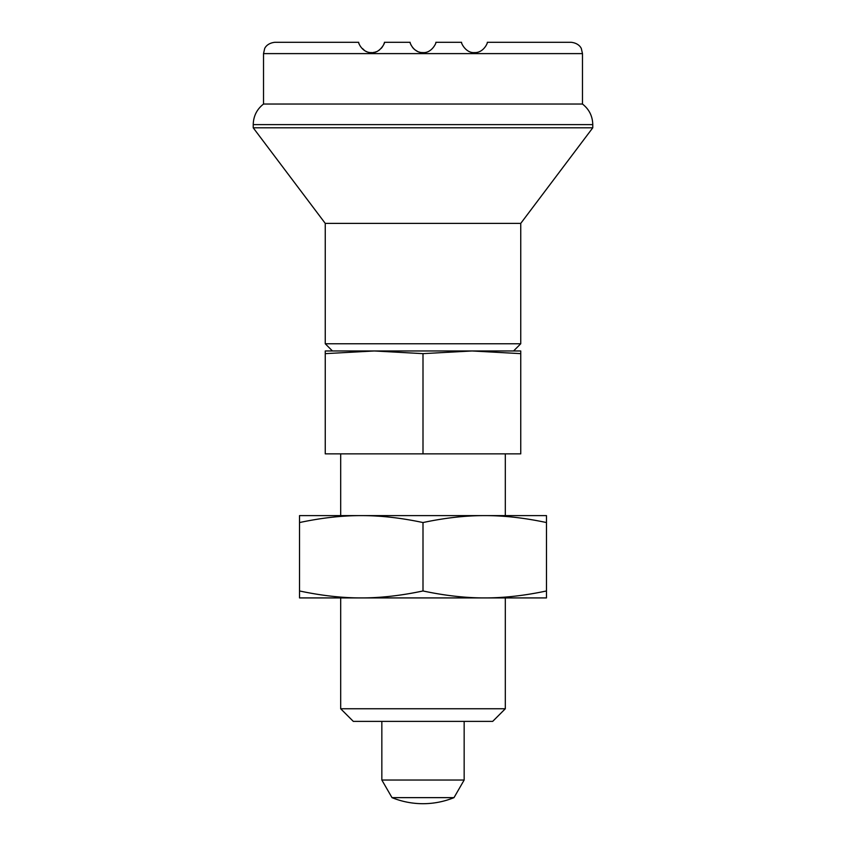 <?xml version="1.0" encoding="UTF-8"?>
<svg xmlns="http://www.w3.org/2000/svg" width="846" height="846" viewBox="0 0 846 846"><rect width="100%" height="100%" fill="white"/><g stroke="black" fill="none" stroke-linecap="round" stroke-linejoin="round"><path stroke-width="0.63" stroke-dasharray="4.23 3.17" d="M582.482 104.037L263.518 104.037M592.771 127.809L253.229 127.809M520.745 223.386L325.255 223.386M520.745 343.772L325.255 343.772M513.543 350.974L332.457 350.974M464.158 780.033L381.842 780.033M464.158 721.384L381.842 721.384L464.158 721.384M453.995 797.641L392.005 797.641M422.651 52.589L423 52.589C432.422 53.076 436.621 41.993 435.859 42.3L461.588 42.3C460.425 42.014 466.125 53.636 474.447 52.589C483.933 53.012 488.079 41.983 487.307 42.3M473.845 52.579L474.447 52.589M505.316 708.758L340.684 708.758M423 597.921L340.684 597.921L423 597.921M492.689 721.384L353.311 721.384M423 515.605L340.684 515.605L423 515.605M325.255 353.639L325.255 453.868L520.745 453.868L520.745 353.639L471.878 350.974L423 353.639L374.122 350.974L325.255 353.639L325.255 350.974L520.745 350.974L520.745 353.639M423 453.868L505.316 453.868L423 453.868L423 353.639M299.526 590.963C321.417 595.626 341.995 597.942 361.263 597.921C380.531 597.942 401.11 595.626 423 590.963C444.89 595.626 465.469 597.942 484.737 597.921C504.005 597.942 524.583 595.626 546.474 590.963L546.474 597.921L299.526 597.921L299.526 515.605L361.263 515.605C341.995 515.574 321.417 517.889 299.526 522.553M423 522.553C401.11 517.889 380.531 515.574 361.263 515.605L484.737 515.605C465.469 515.574 444.89 517.889 423 522.553L423 590.963M546.474 522.553C524.583 517.889 504.005 515.574 484.737 515.605L546.474 515.605L546.474 590.963M371.394 52.589L372.6 52.547M372.684 52.547L373.255 52.484M374.651 52.219L375.402 52.018M376.301 51.712L378.86 50.379M379.558 49.893L381.229 48.37M382.635 46.541L383.756 44.415M384.126 43.389L384.412 42.3L410.141 42.3L410.659 44.055M358.693 42.3L359.888 45.557L365.694 51.225M366.773 51.691L369.681 52.463M370.188 52.515L370.77 52.568M411.272 45.441L412.552 47.45M413.98 49.026L414.773 49.713M417.427 51.352L421.964 52.547M582.482 53.615L263.518 53.615M592.771 124.616L253.229 124.616"/><path stroke-width="1.27" d="M582.482 53.615L263.518 53.615L263.518 104.037L582.482 104.037L582.482 53.615L581.371 48.719C581.456 48.74 579.499 43.22 571.166 42.3L487.307 42.3L571.166 42.3M263.518 104.037C256.856 109.282 253.43 116.135 253.229 124.616L253.229 127.809L325.255 223.386L325.255 343.772L332.457 350.974L513.543 350.974L520.745 343.772L520.745 223.386L592.771 127.809L592.771 124.616C592.57 116.135 589.144 109.282 582.482 104.037M381.842 721.384L381.842 780.033L392.005 797.641L453.995 797.641L464.158 780.033L464.158 721.384M487.307 42.3C488.079 41.962 483.954 53.023 474.447 52.589C465.512 53.287 460.721 42.173 461.588 42.3L435.859 42.3C436.769 42.014 432.042 53.256 423 52.589L423.127 52.589M340.684 708.758L505.316 708.758L492.689 721.384L353.311 721.384L340.684 708.758L340.684 597.921M374.122 350.974L471.878 350.974L520.745 353.639L520.745 350.974L471.878 350.974L423 353.639L374.122 350.974L325.255 353.639L325.255 350.974L374.122 350.974M325.255 353.639L325.255 453.868L520.745 453.868L520.745 353.639M423 453.868L423 353.639M423 590.963C401.11 595.626 380.531 597.942 361.263 597.921C341.995 597.942 321.417 595.626 299.526 590.963L299.526 597.921L484.737 597.921C465.469 597.942 444.89 595.626 423 590.963L423 522.553C444.89 517.889 465.469 515.574 484.737 515.605C504.005 515.574 524.583 517.889 546.474 522.553L546.474 515.605L361.263 515.605C380.531 515.574 401.11 517.889 423 522.553M299.526 522.553C321.417 517.889 341.995 515.574 361.263 515.605L299.526 515.605L299.526 590.963M546.474 597.921L546.474 590.963C524.583 595.626 504.005 597.942 484.737 597.921L546.474 597.921M546.474 522.553L546.474 590.963M423 52.589C413.578 53.076 409.379 41.993 410.141 42.3L384.412 42.3C385.575 42.014 379.875 53.636 371.553 52.589C362.067 53.012 357.921 41.983 358.693 42.3L274.834 42.3L358.693 42.3M373.255 52.484L374.651 52.219M375.402 52.018L376.301 51.712M378.86 50.379L379.558 49.893M381.229 48.37L382.635 46.541M383.756 44.415L384.126 43.389M365.694 51.225L366.773 51.691M410.659 44.055L411.272 45.441M412.552 47.45L413.98 49.026M414.773 49.713L417.427 51.352M421.964 52.547L422.651 52.589M381.842 780.033L464.158 780.033M325.255 343.772L520.745 343.772M325.255 223.386L520.745 223.386M253.229 127.809L592.771 127.809M253.229 124.616L592.771 124.616M340.684 453.868L340.684 515.605M505.316 453.868L505.316 515.605M505.316 597.921L505.316 708.758M263.518 53.615L264.629 48.719C264.544 48.74 266.501 43.22 274.834 42.3M392.005 797.641A82.316 82.316 0 0 0 453.995 797.641"/></g></svg>
